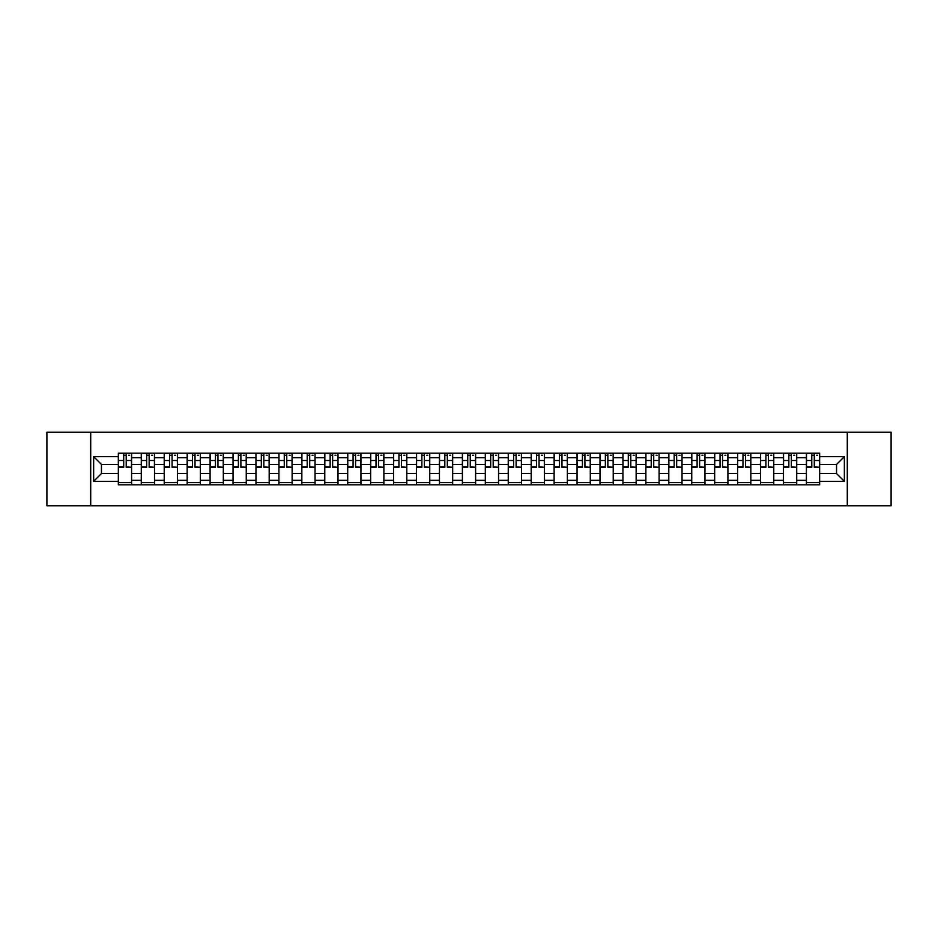 <?xml version="1.0" encoding="UTF-8"?>
<svg xmlns="http://www.w3.org/2000/svg" width="938" height="938" viewBox="0 0 938 938"><rect width="100%" height="100%" fill="white"/><g stroke="black" fill="none" stroke-linecap="round" stroke-linejoin="round"><path stroke-width="1.41" d="M847.284 505.758L891.1 505.758L891.1 432.242L46.9 432.242L46.9 505.758L847.284 505.758L847.284 432.242M141.286 484.805L141.286 457.674L131.59 457.674L131.59 484.805M131.59 457.674L131.59 453.195M141.286 457.674L141.286 453.195M154.524 453.195L154.524 484.805M164.22 484.805L164.22 453.195M177.458 453.195L177.458 484.805M187.154 484.805L187.154 453.195M200.392 453.195L200.392 484.805M210.089 484.805L210.089 453.195M223.326 453.195L223.326 484.805M233.034 484.805L233.034 453.195M246.26 453.195L246.26 484.805M255.968 484.805L255.968 453.195M269.194 453.195L269.194 484.805M278.903 484.805L278.903 453.195M292.128 453.195L292.128 484.805M301.837 484.805L301.837 453.195M315.062 453.195L315.062 484.805M324.771 484.805L324.771 453.195M338.008 453.195L338.008 484.805M347.705 484.805L347.705 453.195M360.942 453.195L360.942 484.805M370.639 484.805L370.639 453.195M383.877 453.195L383.877 484.805M393.573 484.805L393.573 453.195M406.811 453.195L406.811 484.805M416.519 484.805L416.519 453.195M429.745 453.195L429.745 484.805M439.453 484.805L439.453 453.195M452.679 453.195L452.679 484.805M462.387 484.805L462.387 453.195M475.613 453.195L475.613 484.805M485.321 484.805L485.321 453.195M498.547 453.195L498.547 484.805M508.255 484.805L508.255 453.195M521.481 453.195L521.481 484.805M531.189 484.805L531.189 453.195M544.427 453.195L544.427 484.805M554.124 484.805L554.124 453.195M567.361 453.195L567.361 484.805M577.058 484.805L577.058 453.195M590.295 453.195L590.295 484.805M599.992 484.805L599.992 453.195M613.229 453.195L613.229 484.805M622.938 484.805L622.938 453.195M636.163 453.195L636.163 484.805M645.872 484.805L645.872 453.195M659.097 453.195L659.097 484.805M668.806 484.805L668.806 453.195M682.032 453.195L682.032 484.805M691.74 484.805L691.74 453.195M704.966 453.195L704.966 484.805M714.674 484.805L714.674 453.195M727.911 453.195L727.911 484.805M737.608 484.805L737.608 453.195M750.846 453.195L750.846 484.805M760.542 484.805L760.542 453.195M773.78 453.195L773.78 484.805M783.476 484.805L783.476 453.195M796.714 453.195L796.714 484.805M806.41 484.805L806.41 453.195M806.41 473.561L796.714 473.561M783.476 473.561L773.78 473.561M760.542 473.561L750.846 473.561M737.608 473.561L727.911 473.561M714.674 473.561L704.966 473.561M691.74 473.561L682.032 473.561M668.806 473.561L659.097 473.561M645.872 473.561L636.163 473.561M622.938 473.561L613.229 473.561M599.992 473.561L590.295 473.561M577.058 473.561L567.361 473.561M554.124 473.561L544.427 473.561M531.189 473.561L521.481 473.561M508.255 473.561L498.547 473.561M485.321 473.561L475.613 473.561M462.387 473.561L452.679 473.561M439.453 473.561L429.745 473.561M416.519 473.561L406.811 473.561M393.573 473.561L383.877 473.561M370.639 473.561L360.942 473.561M347.705 473.561L338.008 473.561M324.771 473.561L315.062 473.561M301.837 473.561L292.128 473.561M278.903 473.561L269.194 473.561M255.968 473.561L246.26 473.561M233.034 473.561L223.326 473.561M210.089 473.561L200.392 473.561M187.154 473.561L177.458 473.561M164.22 473.561L154.524 473.561M141.286 473.561L131.59 473.561M806.41 464.439L796.714 464.439M783.476 464.439L773.78 464.439M760.542 464.439L750.846 464.439M737.608 464.439L727.911 464.439M714.674 464.439L704.966 464.439M691.74 464.439L682.032 464.439M668.806 464.439L659.097 464.439M645.872 464.439L636.163 464.439M622.938 464.439L613.229 464.439M599.992 464.439L590.295 464.439M577.058 464.439L567.361 464.439M554.124 464.439L544.427 464.439M531.189 464.439L521.481 464.439M508.255 464.439L498.547 464.439M485.321 464.439L475.613 464.439M462.387 464.439L452.679 464.439M439.453 464.439L429.745 464.439M416.519 464.439L406.811 464.439M393.573 464.439L383.877 464.439M370.639 464.439L360.942 464.439M347.705 464.439L338.008 464.439M324.771 464.439L315.062 464.439M301.837 464.439L292.128 464.439M278.903 464.439L269.194 464.439M255.968 464.439L246.26 464.439M233.034 464.439L223.326 464.439M210.089 464.439L200.392 464.439M187.154 464.439L177.458 464.439M164.22 464.439L154.524 464.439M141.286 464.439L131.59 464.439M101.445 473.561L118.352 473.561L118.352 464.439L101.445 464.439L101.445 473.561L93.648 481.346L93.648 456.654L118.352 456.654L118.352 464.439M819.648 464.439L819.648 473.561L836.555 473.561L836.555 464.439L819.648 464.439L819.648 453.195L118.352 453.195L118.352 456.654M819.648 456.654L844.352 456.654L844.352 481.346L819.648 481.346L819.648 473.561M118.352 473.561L118.352 484.805L819.648 484.805L819.648 481.346M118.352 481.346L93.648 481.346M90.716 505.758L90.716 432.242M131.59 482.601L118.352 482.601M123.722 455.399L126.22 455.399M154.524 482.601L141.286 482.601M146.656 455.399L149.154 455.399M177.458 482.601L164.22 482.601M169.59 455.399L172.088 455.399M200.392 482.601L187.154 482.601M192.524 455.399L195.022 455.399M223.326 482.601L210.089 482.601M215.459 455.399L217.956 455.399M246.26 482.601L233.034 482.601M238.393 455.399L240.89 455.399M269.194 482.601L255.968 482.601M261.327 455.399L263.836 455.399M292.128 482.601L278.903 482.601M284.273 455.399L286.77 455.399M315.062 482.601L301.837 482.601M307.207 455.399L309.704 455.399M338.008 482.601L324.771 482.601M330.141 455.399L332.638 455.399M360.942 482.601L347.705 482.601M353.075 455.399L355.572 455.399M383.877 482.601L370.639 482.601M376.009 455.399L378.506 455.399M406.811 482.601L393.573 482.601M398.943 455.399L401.441 455.399M429.745 482.601L416.519 482.601M421.877 455.399L424.375 455.399M452.679 482.601L439.453 482.601M444.811 455.399L447.309 455.399M475.613 482.601L462.387 482.601M467.745 455.399L470.255 455.399M498.547 482.601L485.321 482.601M490.691 455.399L493.189 455.399M521.481 482.601L508.255 482.601M513.625 455.399L516.123 455.399M544.427 482.601L531.189 482.601M536.559 455.399L539.057 455.399M567.361 482.601L554.124 482.601M559.494 455.399L561.991 455.399M590.295 482.601L577.058 482.601M582.428 455.399L584.925 455.399M613.229 482.601L599.992 482.601M605.362 455.399L607.859 455.399M636.163 482.601L622.938 482.601M628.296 455.399L630.793 455.399M659.097 482.601L645.872 482.601M651.23 455.399L653.727 455.399M682.032 482.601L668.806 482.601M674.164 455.399L676.673 455.399M704.966 482.601L691.74 482.601M697.11 455.399L699.607 455.399M727.911 482.601L714.674 482.601M720.044 455.399L722.541 455.399M750.846 482.601L737.608 482.601M742.978 455.399L745.476 455.399M773.78 482.601L760.542 482.601M765.912 455.399L768.41 455.399M796.714 482.601L783.476 482.601M788.846 455.399L791.344 455.399M819.648 482.601L806.41 482.601M811.78 455.399L814.278 455.399M93.648 456.654L101.445 464.439M836.555 473.561L844.352 481.346M836.555 464.439L844.352 456.654M126.22 466.807L131.508 467.312L126.22 467.312L126.22 453.347L131.508 453.347L128.576 453.347M131.508 466.807L131.508 453.347M123.722 455.258L126.22 455.258M128.576 455.258L129.596 455.258M128.354 453.347L118.423 453.347L118.423 467.312L123.722 467.312L123.722 453.347L121.588 453.347M149.154 466.807L154.442 467.312L149.154 467.312L149.154 453.347L154.442 453.347L151.51 453.347M154.442 466.807L154.442 453.347M146.656 455.258L149.154 455.258M151.51 455.258L152.531 455.258M151.288 453.347L141.357 453.347L141.357 467.312L146.656 467.312L146.656 453.347L144.522 453.347M172.088 466.807L177.388 467.312L172.088 467.312L172.088 453.347L177.388 453.347L174.445 453.347M177.388 466.807L177.388 453.347M169.59 455.258L172.088 455.258M174.445 455.258L175.476 455.258M174.222 453.347L164.302 453.347L164.302 467.312L169.59 467.312L169.59 453.347L167.456 453.347M195.022 466.807L200.322 467.312L195.022 467.312L195.022 453.347L200.322 453.347L197.379 453.347M200.322 466.807L200.322 453.347M192.524 455.258L195.022 455.258M197.379 455.258L198.41 455.258M197.156 453.347L187.237 453.347L187.237 467.312L192.524 467.312L192.524 453.347L190.391 453.347M217.956 466.807L223.256 467.312L217.956 467.312L217.956 453.347L223.256 453.347L220.313 453.347M223.256 466.807L223.256 453.347M215.459 455.258L217.956 455.258M220.313 455.258L221.345 455.258M220.09 453.347L210.171 453.347L210.171 467.312L215.459 467.312L215.459 453.347L213.325 453.347M240.89 466.807L246.19 467.312L240.89 467.312L240.89 453.347L246.19 453.347L243.247 453.347M246.19 466.807L246.19 453.347M238.393 455.258L240.89 455.258M243.247 455.258L244.279 455.258M243.024 453.347L233.105 453.347L233.105 467.312L238.393 467.312L238.393 453.347L236.259 453.347M263.836 466.807L269.124 467.312L263.836 467.312L263.836 453.347L269.124 453.347L266.181 453.347M269.124 466.807L269.124 453.347M261.327 455.258L263.836 455.258M266.181 455.258L267.213 455.258M265.958 453.347L256.039 453.347L256.039 467.312L261.327 467.312L261.327 453.347L259.205 453.347M286.77 466.807L292.058 467.312L286.77 467.312L286.77 453.347L292.058 453.347L289.115 453.347M292.058 466.807L292.058 453.347M284.273 455.258L286.77 455.258M289.115 455.258L290.147 455.258M288.892 453.347L278.973 453.347L278.973 467.312L284.273 467.312L284.273 453.347L282.139 453.347M309.704 466.807L314.992 467.312L309.704 467.312L309.704 453.347L314.992 453.347L312.049 453.347M314.992 466.807L314.992 453.347M307.207 455.258L309.704 455.258M312.049 455.258L313.081 455.258M311.838 453.347L301.907 453.347L301.907 467.312L307.207 467.312L307.207 453.347L305.073 453.347M332.638 466.807L337.926 467.312L332.638 467.312L332.638 453.347L337.926 453.347L334.995 453.347M337.926 466.807L337.926 453.347M330.141 455.258L332.638 455.258M334.995 455.258L336.015 455.258M334.772 453.347L324.841 453.347L324.841 467.312L330.141 467.312L330.141 453.347L328.007 453.347M355.572 466.807L360.86 467.312L355.572 467.312L355.572 453.347L360.86 453.347L357.929 453.347M360.86 466.807L360.86 453.347M353.075 455.258L355.572 455.258M357.929 455.258L358.949 455.258M357.706 453.347L347.775 453.347L347.775 467.312L353.075 467.312L353.075 453.347L350.941 453.347M378.506 466.807L383.806 467.312L378.506 467.312L378.506 453.347L383.806 453.347L380.863 453.347M383.806 466.807L383.806 453.347M376.009 455.258L378.506 455.258M380.863 455.258L381.895 455.258M380.64 453.347L370.721 453.347L370.721 467.312L376.009 467.312L376.009 453.347L373.875 453.347M401.441 466.807L406.74 467.312L401.441 467.312L401.441 453.347L406.74 453.347L403.797 453.347M406.74 466.807L406.74 453.347M398.943 455.258L401.441 455.258M403.797 455.258L404.829 455.258M403.575 453.347L393.655 453.347L393.655 467.312L398.943 467.312L398.943 453.347L396.809 453.347M424.375 466.807L429.674 467.312L424.375 467.312L424.375 453.347L429.674 453.347L426.731 453.347M429.674 466.807L429.674 453.347M421.877 455.258L424.375 455.258M426.731 455.258L427.763 455.258M426.509 453.347L416.589 453.347L416.589 467.312L421.877 467.312L421.877 453.347L419.743 453.347M447.309 466.807L452.608 467.312L447.309 467.312L447.309 453.347L452.608 453.347L449.665 453.347M452.608 466.807L452.608 453.347M444.811 455.258L447.309 455.258M449.665 455.258L450.697 455.258M449.443 453.347L439.523 453.347L439.523 467.312L444.811 467.312L444.811 453.347L442.677 453.347M470.255 466.807L475.543 467.312L470.255 467.312L470.255 453.347L475.543 453.347L472.6 453.347M475.543 466.807L475.543 453.347M467.745 455.258L470.255 455.258M472.6 455.258L473.631 455.258M472.377 453.347L462.457 453.347L462.457 467.312L467.745 467.312L467.745 453.347L465.623 453.347M493.189 466.807L498.477 467.312L493.189 467.312L493.189 453.347L498.477 453.347L495.534 453.347M498.477 466.807L498.477 453.347M490.691 455.258L493.189 455.258M495.534 455.258L496.565 455.258M495.323 453.347L485.392 453.347L485.392 467.312L490.691 467.312L490.691 453.347L488.557 453.347M516.123 466.807L521.411 467.312L516.123 467.312L516.123 453.347L521.411 453.347L518.468 453.347M521.411 466.807L521.411 453.347M513.625 455.258L516.123 455.258M518.468 455.258L519.5 455.258M518.257 453.347L508.326 453.347L508.326 467.312L513.625 467.312L513.625 453.347L511.491 453.347M539.057 466.807L544.345 467.312L539.057 467.312L539.057 453.347L544.345 453.347L541.414 453.347M544.345 466.807L544.345 453.347M536.559 455.258L539.057 455.258M541.414 455.258L542.434 455.258M541.191 453.347L531.26 453.347L531.26 467.312L536.559 467.312L536.559 453.347L534.426 453.347M561.991 466.807L567.279 467.312L561.991 467.312L561.991 453.347L567.279 453.347L564.348 453.347M567.279 466.807L567.279 453.347M559.494 455.258L561.991 455.258M564.348 455.258L565.368 455.258M564.125 453.347L554.194 453.347L554.194 467.312L559.494 467.312L559.494 453.347L557.36 453.347M584.925 466.807L590.225 467.312L584.925 467.312L584.925 453.347L590.225 453.347L587.282 453.347M590.225 466.807L590.225 453.347M582.428 455.258L584.925 455.258M587.282 455.258L588.314 455.258M587.059 453.347L577.14 453.347L577.14 467.312L582.428 467.312L582.428 453.347L580.294 453.347M607.859 466.807L613.159 467.312L607.859 467.312L607.859 453.347L613.159 453.347L610.216 453.347M613.159 466.807L613.159 453.347M605.362 455.258L607.859 455.258M610.216 455.258L611.248 455.258M609.993 453.347L600.074 453.347L600.074 467.312L605.362 467.312L605.362 453.347L603.228 453.347M630.793 466.807L636.093 467.312L630.793 467.312L630.793 453.347L636.093 453.347L633.15 453.347M636.093 466.807L636.093 453.347M628.296 455.258L630.793 455.258M633.15 455.258L634.182 455.258M632.927 453.347L623.008 453.347L623.008 467.312L628.296 467.312L628.296 453.347L626.162 453.347M653.727 466.807L659.027 467.312L653.727 467.312L653.727 453.347L659.027 453.347L656.084 453.347M659.027 466.807L659.027 453.347M651.23 455.258L653.727 455.258M656.084 455.258L657.116 455.258M655.861 453.347L645.942 453.347L645.942 467.312L651.23 467.312L651.23 453.347L649.108 453.347M676.673 466.807L681.961 467.312L676.673 467.312L676.673 453.347L681.961 453.347L679.018 453.347M681.961 466.807L681.961 453.347M674.164 455.258L676.673 455.258M679.018 455.258L680.05 455.258M678.795 453.347L668.876 453.347L668.876 467.312L674.164 467.312L674.164 453.347L672.042 453.347M699.607 466.807L704.895 467.312L699.607 467.312L699.607 453.347L704.895 453.347L701.952 453.347M704.895 466.807L704.895 453.347M697.11 455.258L699.607 455.258M701.952 455.258L702.984 455.258M701.741 453.347L691.81 453.347L691.81 467.312L697.11 467.312L697.11 453.347L694.976 453.347M722.541 466.807L727.829 467.312L722.541 467.312L722.541 453.347L727.829 453.347L724.886 453.347M727.829 466.807L727.829 453.347M720.044 455.258L722.541 455.258M724.886 455.258L725.918 455.258M724.675 453.347L714.744 453.347L714.744 467.312L720.044 467.312L720.044 453.347L717.91 453.347M745.476 466.807L750.763 467.312L745.476 467.312L745.476 453.347L750.763 453.347L747.832 453.347M750.763 466.807L750.763 453.347M742.978 455.258L745.476 455.258M747.832 455.258L748.852 455.258M747.609 453.347L737.678 453.347L737.678 467.312L742.978 467.312L742.978 453.347L740.844 453.347M768.41 466.807L773.698 467.312L768.41 467.312L768.41 453.347L773.698 453.347L770.766 453.347M773.698 466.807L773.698 453.347M765.912 455.258L768.41 455.258M770.766 455.258L771.786 455.258M770.544 453.347L760.612 453.347L760.612 467.312L765.912 467.312L765.912 453.347L763.778 453.347M791.344 466.807L796.643 467.312L791.344 467.312L791.344 453.347L796.643 453.347L793.7 453.347M796.643 466.807L796.643 453.347M788.846 455.258L791.344 455.258M793.7 455.258L794.732 455.258M793.478 453.347L783.558 453.347L783.558 467.312L788.846 467.312L788.846 453.347L786.712 453.347M814.278 466.807L819.578 467.312L814.278 467.312L814.278 453.347L819.578 453.347L816.635 453.347M819.578 466.807L819.578 453.347M811.78 455.258L814.278 455.258M816.635 455.258L817.666 455.258M816.412 453.347L806.492 453.347L806.492 467.312L811.78 467.312L811.78 453.347L809.646 453.347M783.476 457.674L773.78 457.674M760.542 457.674L750.846 457.674M737.608 457.674L727.911 457.674M714.674 457.674L704.966 457.674M691.74 457.674L682.032 457.674M668.806 457.674L659.097 457.674M645.872 457.674L636.163 457.674M622.938 457.674L613.229 457.674M599.992 457.674L590.295 457.674M577.058 457.674L567.361 457.674M554.124 457.674L544.427 457.674M531.189 457.674L521.481 457.674M508.255 457.674L498.547 457.674M485.321 457.674L475.613 457.674M462.387 457.674L452.679 457.674M439.453 457.674L429.745 457.674M416.519 457.674L406.811 457.674M393.573 457.674L383.877 457.674M370.639 457.674L360.942 457.674M347.705 457.674L338.008 457.674M324.771 457.674L315.062 457.674M301.837 457.674L292.128 457.674M278.903 457.674L269.194 457.674M255.968 457.674L246.26 457.674M233.034 457.674L223.326 457.674M210.089 457.674L200.392 457.674M187.154 457.674L177.458 457.674M164.22 457.674L154.524 457.674M806.41 457.674L796.714 457.674M783.476 480.326L773.78 480.326M760.542 480.326L750.846 480.326M737.608 480.326L727.911 480.326M714.674 480.326L704.966 480.326M691.74 480.326L682.032 480.326M668.806 480.326L659.097 480.326M645.872 480.326L636.163 480.326M622.938 480.326L613.229 480.326M599.992 480.326L590.295 480.326M577.058 480.326L567.361 480.326M554.124 480.326L544.427 480.326M531.189 480.326L521.481 480.326M508.255 480.326L498.547 480.326M485.321 480.326L475.613 480.326M462.387 480.326L452.679 480.326M439.453 480.326L429.745 480.326M416.519 480.326L406.811 480.326M393.573 480.326L383.877 480.326M370.639 480.326L360.942 480.326M347.705 480.326L338.008 480.326M324.771 480.326L315.062 480.326M301.837 480.326L292.128 480.326M278.903 480.326L269.194 480.326M255.968 480.326L246.26 480.326M233.034 480.326L223.326 480.326M210.089 480.326L200.392 480.326M187.154 480.326L177.458 480.326M164.22 480.326L154.524 480.326M141.286 480.326L131.59 480.326M806.41 480.326L796.714 480.326M126.22 460.488L131.508 460.488M118.423 466.807L123.722 466.807M118.423 460.488L123.722 460.488M149.154 460.488L154.442 460.488M141.357 466.807L146.656 466.807M141.357 460.488L146.656 460.488M172.088 460.488L177.388 460.488M164.302 466.807L169.59 466.807M164.302 460.488L169.59 460.488M195.022 460.488L200.322 460.488M187.237 466.807L192.524 466.807M187.237 460.488L192.524 460.488M217.956 460.488L223.256 460.488M210.171 466.807L215.459 466.807M210.171 460.488L215.459 460.488M240.89 460.488L246.19 460.488M233.105 466.807L238.393 466.807M233.105 460.488L238.393 460.488M263.836 460.488L269.124 460.488M256.039 466.807L261.327 466.807M256.039 460.488L261.327 460.488M286.77 460.488L292.058 460.488M278.973 466.807L284.273 466.807M278.973 460.488L284.273 460.488M309.704 460.488L314.992 460.488M301.907 466.807L307.207 466.807M301.907 460.488L307.207 460.488M332.638 460.488L337.926 460.488M324.841 466.807L330.141 466.807M324.841 460.488L330.141 460.488M355.572 460.488L360.86 460.488M347.775 466.807L353.075 466.807M347.775 460.488L353.075 460.488M378.506 460.488L383.806 460.488M370.721 466.807L376.009 466.807M370.721 460.488L376.009 460.488M401.441 460.488L406.74 460.488M393.655 466.807L398.943 466.807M393.655 460.488L398.943 460.488M424.375 460.488L429.674 460.488M416.589 466.807L421.877 466.807M416.589 460.488L421.877 460.488M447.309 460.488L452.608 460.488M439.523 466.807L444.811 466.807M439.523 460.488L444.811 460.488M470.255 460.488L475.543 460.488M462.457 466.807L467.745 466.807M462.457 460.488L467.745 460.488M493.189 460.488L498.477 460.488M485.392 466.807L490.691 466.807M485.392 460.488L490.691 460.488M516.123 460.488L521.411 460.488M508.326 466.807L513.625 466.807M508.326 460.488L513.625 460.488M539.057 460.488L544.345 460.488M531.26 466.807L536.559 466.807M531.26 460.488L536.559 460.488M561.991 460.488L567.279 460.488M554.194 466.807L559.494 466.807M554.194 460.488L559.494 460.488M584.925 460.488L590.225 460.488M577.14 466.807L582.428 466.807M577.14 460.488L582.428 460.488M607.859 460.488L613.159 460.488M600.074 466.807L605.362 466.807M600.074 460.488L605.362 460.488M630.793 460.488L636.093 460.488M623.008 466.807L628.296 466.807M623.008 460.488L628.296 460.488M653.727 460.488L659.027 460.488M645.942 466.807L651.23 466.807M645.942 460.488L651.23 460.488M676.673 460.488L681.961 460.488M668.876 466.807L674.164 466.807M668.876 460.488L674.164 460.488M699.607 460.488L704.895 460.488M691.81 466.807L697.11 466.807M691.81 460.488L697.11 460.488M722.541 460.488L727.829 460.488M714.744 466.807L720.044 466.807M714.744 460.488L720.044 460.488M745.476 460.488L750.763 460.488M737.678 466.807L742.978 466.807M737.678 460.488L742.978 460.488M768.41 460.488L773.698 460.488M760.612 466.807L765.912 466.807M760.612 460.488L765.912 460.488M791.344 460.488L796.643 460.488M783.558 466.807L788.846 466.807M783.558 460.488L788.846 460.488M814.278 460.488L819.578 460.488M806.492 466.807L811.78 466.807M806.492 460.488L811.78 460.488"/></g></svg>
